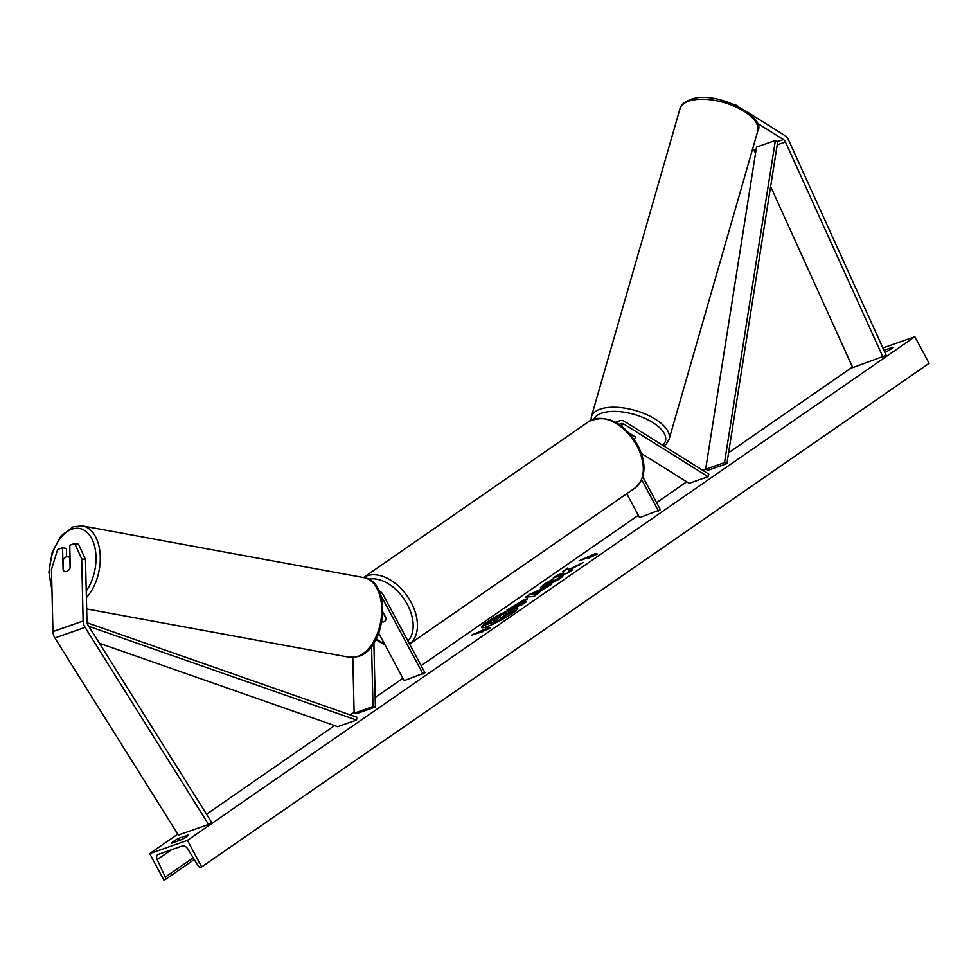<?xml version="1.0" encoding="UTF-8"?>
<svg xmlns="http://www.w3.org/2000/svg" width="978" height="978" viewBox="0 0 978 978"><rect width="100%" height="100%" fill="white"/><g stroke="black" fill="none" stroke-linecap="round" stroke-linejoin="round"><path stroke-width="1.47" d="M378.743 633.243L404.159 680.639L424.941 672.705L383.339 595.101A9.132 6.883 70.7 0 0 378.938 590.761M423.034 674.025L381.42 596.433A6.088 4.584 70.7 0 0 380.711 595.333M373.877 642.986L375.393 707.008L372.997 706.568L354.134 713.194L352.813 657.509M371.579 646.275L372.997 706.568M375.393 707.008L356.518 713.634L354.134 713.194M382.875 612.534L386.114 618.573A7.604 4.902 55.3 0 1 384.574 621.409A7.604 4.902 55.3 0 1 381.872 621.947A7.604 4.902 -124.7 0 0 384.574 621.409A7.604 4.902 -124.7 0 0 386.151 618.218L382.887 612.13M69.866 557.827L70.098 568.022A7.604 4.597 100.4 0 1 66.761 571.458A7.604 4.597 -79.6 0 0 70.282 567.631L69.756 545.235L74.731 543.487L78.546 544.196L85.502 559.526L86.969 621.702A4.866 3.667 70.7 0 0 87.714 624.526A4.866 3.667 70.7 0 0 87.922 624.893L211.407 821.96L208.558 824.454L178.363 835.041L54.878 637.962A9.731 7.335 70.7 0 1 54.462 637.24A9.731 7.335 70.7 0 1 52.946 631.592L51.479 569.416L57.604 549.502L62.58 547.753L63.105 570.15A7.604 4.597 -79.6 0 0 65.208 571.592A7.604 4.597 -79.6 0 0 66.761 571.458A7.604 4.597 100.4 0 1 65.208 571.592A7.604 4.597 100.4 0 1 63.301 570.406L63.069 560.211A7.604 4.597 100.4 0 1 66.406 556.775A7.604 4.597 100.4 0 1 67.959 556.641A7.604 4.597 100.4 0 1 69.866 557.827L70.049 557.863M85.502 559.526L81.687 558.817L83.142 621.006A9.731 7.335 70.7 0 0 84.658 626.654A9.731 7.335 70.7 0 0 85.074 627.375L208.558 824.454M62.58 547.753L66.394 548.45L66.59 556.714M81.687 558.817L74.731 543.487M748.745 112.947L784.588 135.367A9.731 7.335 -109.3 0 1 788.317 139.475A9.731 7.335 -109.3 0 1 788.684 140.233L886.19 355.295L852.743 367.618L770.627 186.505M752.424 149.646L753.194 150.135A4.866 3.667 -109.3 0 1 755.053 152.189A4.866 3.667 -109.3 0 1 755.236 152.568L755.542 153.228M757.021 123.045L783.39 139.536A4.866 3.667 -109.3 0 1 785.248 141.59A4.866 3.667 -109.3 0 1 785.432 141.969L882.938 357.031M736.593 105.514L737.718 106.052M736.63 105.367L735.603 105.049M616.861 422.961A9.132 6.883 -109.3 0 1 619.6 420.833A9.132 6.883 -109.3 0 1 624.869 421.616L708.781 474.098L708.035 476.702L689.16 483.328L641.385 453.45M619.318 424.489A6.088 4.584 -109.3 0 1 620.602 423.694A6.088 4.584 -109.3 0 1 624.123 424.22L708.035 476.702M642.766 476.812L660.394 509.685L639.612 517.631L626.776 493.694M629.27 433.156L635.248 436.897A7.604 3.423 16 0 1 635.297 437.948A7.604 3.423 16 0 1 634.086 439.208A7.604 3.423 16 0 0 635.297 437.948A7.604 3.423 16 0 0 635.309 437.117L629.649 433.572M658.475 511.017L641.69 479.709M486.848 622.265A20.526 2.738 -28.2 0 0 481.494 627.497A20.526 2.738 -28.2 0 0 493.181 624.05A20.526 2.738 -28.2 0 0 512.313 613.34A20.526 2.738 -28.2 0 0 517.668 608.108A20.526 2.738 -28.2 0 0 505.981 611.556A20.526 2.738 -28.2 0 0 486.848 622.265M517.692 608.426A20.526 2.738 -28.2 0 0 505.308 612.521A20.526 2.738 -28.2 0 0 487.13 622.803A20.526 2.738 -28.2 0 0 481.738 627.705M883.941 350.32L892.841 347.202A7.604 1.015 151.8 0 1 890.848 349.085A7.604 1.015 151.8 0 1 885.958 351.97L884.858 352.361M186.407 836.789A7.604 1.015 -28.2 0 0 188.412 834.919L178.595 838.354A7.604 1.015 -28.2 0 0 171.7 843.134L181.517 839.686A7.604 1.015 -28.2 0 0 186.407 836.789M562.876 575.895L562.705 575.565C563.536 575.724 562.411 576.886 559.33 579.074L543.634 587.277L540.333 587.79L543.805 584.453L553.45 578.854L552.692 580.211L547.582 583.145C545.516 584.648 545.638 585.027 547.924 584.282L562.851 575.712M547.582 583.145C545.516 584.648 545.638 585.027 547.924 584.282L555.932 580.846L557.313 578.646M562.729 576.25L557.582 579.135L557.277 578.573M525.223 599.245L527.484 598.842L522.02 603.328L526.335 601.812L522.081 604.759L506.983 610.052L525.223 599.245L527.338 599.282M568.426 569.734L567.729 567.998L562.705 571.482L563.56 572.986L557.423 575.125L553.181 578.071L568.279 572.778L572.521 569.832L568.475 570.724L583.022 562.558L568.426 569.734L579.697 564.868M187.446 840.359L149.695 853.598L163.949 880.163L164.744 879.894A2.738 1.76 -124.7 0 0 165.013 879.748A2.738 1.76 -124.7 0 0 165.27 877.119L157.213 859.625A5.171 3.325 55.3 0 1 157.678 854.662A5.171 3.325 55.3 0 1 158.204 854.405L182.36 845.921A5.171 3.325 55.3 0 1 187.752 848.904L198.045 865.628A2.738 1.76 -124.7 0 0 200.893 867.205L201.688 866.924L187.446 840.359L914.846 336.738L882.865 347.96M852.474 367.031L728.586 452.802M705.749 468.621L703.035 470.491M686.715 481.787L656.617 502.631M638.341 515.284L421.163 665.651M402.899 678.292L375.161 697.497M354.109 712.07L350.1 714.845M334.586 725.59L206.554 814.222M177.788 834.136L149.695 853.598M483.193 631.079L490.222 628.218L487.777 627.9L471.861 635.052L483.401 631.482M594.979 553.682L597.424 554.013L588.084 558.45L590.382 556.861L579.062 560.834L594.979 553.682L596.604 554.392M542.961 589.392L534.245 596.336L525.614 597.155L529.673 594.343L551.262 584.551L542.961 589.392M914.846 336.738L929.1 363.315L201.688 866.924M179.659 840.334L178.595 838.354M504.318 613.609L505.858 614.147L514.795 609.759L502.203 616.91L500.345 618.206L504.929 616.592L500.675 619.539L485.54 624.844L499.44 615.785L504.318 613.609M504.929 616.592L500.956 620.064L485.54 624.844M509.88 613.157L502.472 617.448M510.161 613.695L514.795 609.759M506.751 613.768L505.858 614.147M474 634.306L474.159 633.463M489.416 628.61L488.071 628.438L474.452 634.001M592.68 555.272L581.201 560.088M592.974 555.81L595.26 554.22M570.675 571.115L568.621 571.201M563.56 572.986L555.321 577.326M567.961 568.573L562.998 572.008M521.176 602.106L514.746 605.883L518.743 604.477L521.176 602.106M518.743 604.477L514.746 605.883M519.025 605.015L521.506 602.631M521.042 603.622L521.213 602.093M524.477 603.096L522.02 603.328M509.122 609.306L525.504 599.771M540.663 587.961L553.744 579.379M547.863 583.683C545.81 585.186 545.92 585.565 548.206 584.807L547.961 584.257M535.088 593.732L538.499 591.372L532.545 594.037L535.369 594.269L538.499 591.372M535.369 594.269L532.545 594.037M537.631 593.988L537.02 593.499M526.824 597.045L529.673 594.343M529.966 594.869L548.499 586.47M500.577 616.886L493.425 620.627L497.056 619.355L500.357 616.458L499.868 617.411M500.589 617.008L495.565 619.881M99.438 643.267L337.679 726.666L356.554 720.053L88.827 626.323M87.091 622.778L356.811 717.192L356.554 720.053M783.39 139.536L777.73 141.529L726.874 463.658L707.999 470.284L705.651 469.232L724.527 462.606L726.874 463.658M777.73 141.529L775.383 140.477L756.507 147.091L705.651 469.232M775.383 140.477L724.527 462.606M85.074 627.375L54.878 637.962M83.142 621.006L52.946 631.592M785.432 141.969L777.204 144.866M756.19 149.084L753.194 150.135M624.123 424.22L620.675 425.43M407.96 641.03A37.421 24.083 -124.7 0 0 407.288 604.355A37.421 24.083 -124.7 0 0 368.62 579.233M588.842 421.518L363.461 577.558A40.465 26.051 55.3 0 1 411.09 602.375A40.465 26.051 55.3 0 1 409.574 644.05L634.905 488.059A40.465 26.051 -124.7 0 0 636.971 445.98A40.465 26.051 -124.7 0 0 588.842 421.518C606.69 413.926 622.998 421.824 637.766 445.21C646.91 463.865 645.957 478.156 634.905 488.059M376.261 638.805A37.421 24.083 -124.7 0 0 384.281 643.585M86.235 590.981A37.421 22.592 -79.6 0 0 94.78 547.105A37.421 22.592 -79.6 0 0 71.932 529.135A37.421 22.592 -79.6 0 0 51.907 587.338M51.981 590.296L48.9 572.216L52.127 552.57L60.856 536.066L73.313 526.702L82.482 525.895A40.465 24.426 100.4 0 1 100.196 555.064A40.465 24.426 100.4 0 1 86.394 597.607M357.557 656.507A40.465 24.426 -79.6 0 0 381.542 615.223A40.465 24.426 -79.6 0 0 363.95 577.656C392.312 581.372 386.408 648.487 358.498 656.446L349.317 657.24A40.465 24.426 -79.6 0 0 357.557 656.507M171.48 849.735L157.213 859.625M193.216 857.779L165.27 877.119M757.718 131.248C767.363 116.957 714.747 89.01 689.967 99.768C683.915 102.311 680.578 105.343 679.942 108.876A40.465 18.24 16 0 1 688.708 101.223A40.465 18.24 16 0 1 734.527 106.345A40.465 18.24 16 0 1 757.718 131.248L669.123 439.208A40.465 18.24 -164 0 0 645.932 414.305A40.465 18.24 -164 0 0 600.113 409.183A40.465 18.24 -164 0 0 591.348 416.836L590.932 420.259M594.013 419.012A37.421 16.87 16 0 1 601.629 413.205A37.421 16.87 16 0 1 648.671 420.185A37.421 16.87 16 0 1 662.595 445.198M619.6 420.833L615.578 422.239M375.882 639.551L385.1 645.101M82.482 525.895L363.95 577.656M67.959 556.641L70.037 557.02M86.663 608.952L349.317 657.24M194.267 859.491L165.013 879.748M679.942 108.876L591.348 416.836M663.866 445.992L666.348 443.939L669.123 439.208"/></g></svg>
